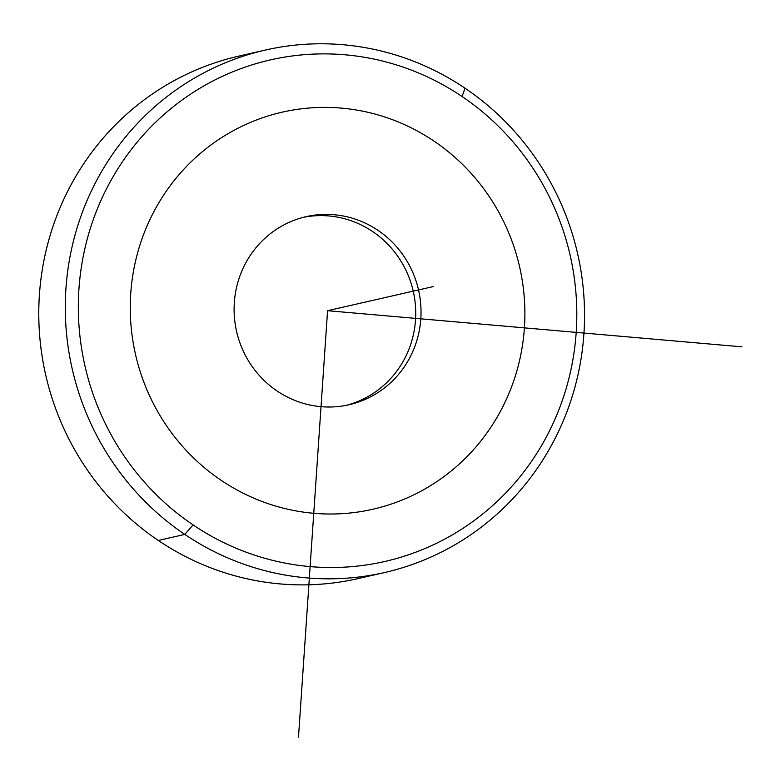 <?xml version="1.0" encoding="UTF-8"?>
<svg xmlns="http://www.w3.org/2000/svg" width="781" height="781" viewBox="0 0 781 781"><rect width="100%" height="100%" fill="white"/><g stroke="black" fill="none" stroke-linecap="round" stroke-linejoin="round"><path stroke-width="1.17" d="M361.222 400.028A96.463 93.31 -102.9 0 1 346.393 405.31A96.463 93.31 77.1 0 0 361.222 400.028L366.523 398.818A96.463 93.31 -102.9 0 1 349.048 404.743A96.463 93.31 -102.9 0 1 239.171 340.672A96.463 93.31 -102.9 0 1 288.609 222.585A96.463 93.31 -102.9 0 1 306.093 216.659A96.463 93.31 -102.9 0 1 415.961 280.73A96.463 93.31 -102.9 0 1 366.523 398.818L361.222 400.028A96.463 93.31 77.1 0 0 411.089 283.278A96.463 93.31 77.1 0 0 303.448 217.303A96.463 93.31 -102.9 0 1 411.089 283.278A96.463 93.31 -102.9 0 1 361.222 400.028M252.078 53.469A267.951 259.185 77.1 0 0 43.716 261.655A267.951 259.185 77.1 0 0 158.289 540.472A267.951 259.185 77.1 0 0 358.069 578.584A267.951 259.185 -102.9 0 1 158.289 540.472L184.804 534.419A267.951 259.185 77.1 0 0 384.584 572.532A267.951 259.185 77.1 0 0 580.839 360.129A267.951 259.185 77.1 0 0 465.027 88.194A267.951 259.185 77.1 0 0 265.247 50.082A267.951 259.185 77.1 0 0 68.992 262.484A267.951 259.185 77.1 0 0 184.804 534.419L158.289 540.472A267.951 259.185 -102.9 0 1 42.477 268.537A267.951 259.185 -102.9 0 1 238.732 56.134L265.247 50.082M465.027 88.194A267.951 259.185 -102.9 0 1 543.488 458.925A267.951 259.185 -102.9 0 1 184.804 534.419L193.063 524.891A257.232 248.817 77.1 0 0 537.396 452.414A257.232 248.817 77.1 0 0 462.079 96.512L465.027 88.194L462.079 96.512A257.232 248.817 77.1 0 0 117.746 168.989A257.232 248.817 77.1 0 0 193.063 524.891L184.804 534.419A267.951 259.185 -102.9 0 1 106.343 163.688A267.951 259.185 -102.9 0 1 465.027 88.194M462.079 96.512A257.232 248.817 -102.9 0 1 537.396 452.414A257.232 248.817 -102.9 0 1 193.063 524.891A257.232 248.817 -102.9 0 1 117.746 168.989A257.232 248.817 -102.9 0 1 462.079 96.512M366.523 398.818A96.463 93.31 77.1 0 0 412.524 271.827A96.463 93.31 77.1 0 0 288.609 222.585A96.463 93.31 77.1 0 0 242.608 349.576A96.463 93.31 77.1 0 0 366.523 398.818M741.95 346.832L327.571 310.701L298.488 737.215M327.571 310.701L433.631 286.481M313.757 513.293A203.646 196.978 77.1 0 0 524.402 327.864A203.646 196.978 77.1 0 0 341.385 108.11A203.646 196.978 77.1 0 0 130.739 293.539A203.646 196.978 77.1 0 0 313.757 513.293M358.069 578.594L384.584 572.532"/></g></svg>
